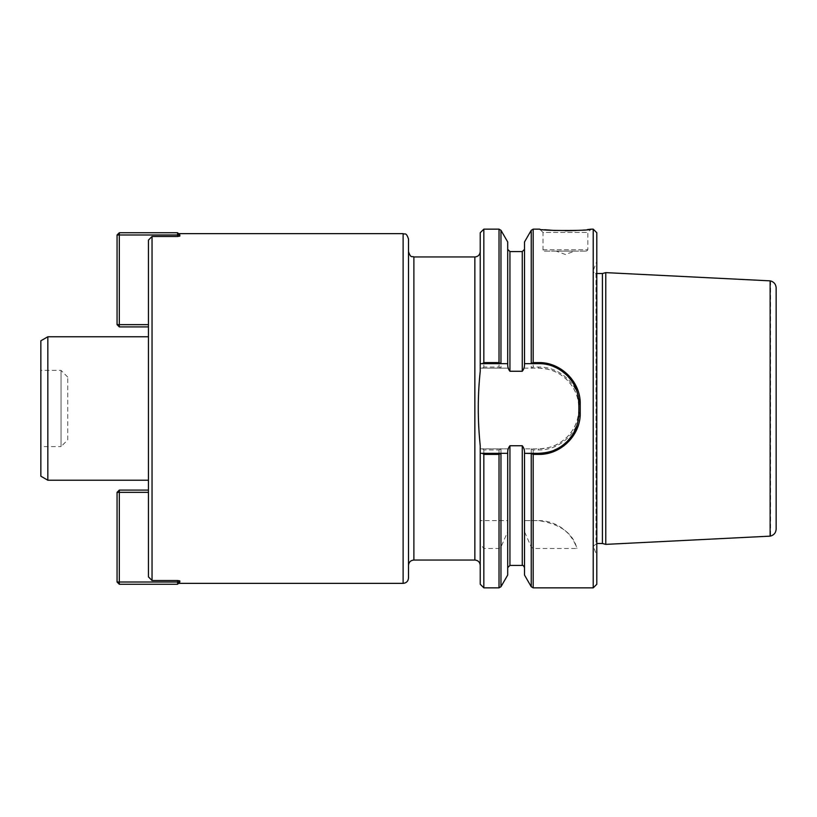 <?xml version="1.0" encoding="UTF-8"?>
<svg xmlns="http://www.w3.org/2000/svg" width="817" height="817" viewBox="0 0 817 817"><rect width="100%" height="100%" fill="white"/><g stroke="black" fill="none" stroke-linecap="round" stroke-linejoin="round"><path stroke-width="0.61" stroke-dasharray="4.08 3.06" d="M507.694 521.501L507.694 531.693L500.964 547.063L499.024 548.503L483.827 548.503L480.233 543.877L480.233 520.592L507.796 520.592L507.694 567.662L507.714 453.333M480.233 543.877L480.233 584.257M482.52 448.85L483.827 449.942L499.024 449.942L501.066 448.85L480.233 448.85L480.233 445.745L480.233 565.425L480.233 445.745C477.628 421.317 477.628 396.49 480.233 371.255L480.233 368.15L508.256 368.15L509.941 371.255L522.267 371.255L523.963 368.15L538.526 368.15A40.35 40.35 0 0 1 578.875 408.5A40.35 40.35 0 0 1 538.526 448.85L524.514 448.85L524.514 520.592L538.526 520.592C560.329 524.003 573.125 533.307 576.904 548.503L533.184 548.503L531.244 547.063L524.514 531.693L524.514 575.056M524.514 531.693L524.514 448.85L522.267 445.745L509.941 445.745L508.256 448.85L480.233 448.85L480.233 520.592L507.796 520.592M483.827 449.942L483.827 520.592M483.827 548.503L483.827 587.842M508.256 448.85L501.066 448.85M507.694 448.85L507.694 520.592L507.694 448.85M507.694 531.693L507.694 575.056M524.514 521.501L524.514 453.333M531.142 448.85L533.184 449.942L538.526 449.942C560.615 450.524 580.744 430.825 580.223 408.5C580.744 386.165 560.615 366.476 538.526 367.058L533.184 367.058L531.142 368.15M593.224 229.158L593.224 587.842M544.347 251.125L586.494 251.125L544.347 251.125L543.009 249.788L543.009 232.447L587.842 232.447L543.009 232.447L539.731 229.168L544.612 229.72M555.305 230.527L565.272 230.782M575.771 230.517L587.566 229.577M480.233 232.743L480.233 368.15L508.256 368.15M480.233 371.255L480.233 251.575L480.233 371.255M483.827 229.158L483.827 367.058L482.52 368.15M501.066 368.15L499.024 367.058L483.827 367.058M507.694 241.944L507.694 363.667M524.514 363.667L524.514 241.944M596.808 232.743L596.808 584.257M596.808 261.409L596.808 555.591L596.808 261.409L593.489 269.845L593.489 547.155L593.489 269.845C593.04 271.938 593.877 273.164 595.991 273.511L596.808 273.511M602.425 273.511L602.425 543.489M605.775 272.623L605.775 544.377M770.125 280.854L770.125 536.146M776.15 529.048L776.15 287.952M556.183 251.125L574.668 251.125L556.183 251.125L565.425 254.495L574.668 251.125M523.963 368.15L538.526 368.15C549.851 368.824 557.592 371 567.151 380.068C576.097 389.627 578.201 397.276 578.875 408.5C578.15 419.754 576.199 427.322 567.151 436.932C557.429 446.102 549.943 448.114 538.526 448.85L523.963 448.85M554.1 366.792A40.35 40.35 0 0 0 538.526 363.667L531.142 363.667M531.142 453.333L538.526 453.333M501.066 363.667L482.52 363.667M577.2 392.507A40.35 40.35 0 0 0 575.842 388.667M572.952 382.979A40.35 40.35 0 0 0 567.182 375.606M550.229 451.597A40.35 40.35 0 0 0 554.1 450.208M574.678 430.906A40.35 40.35 0 0 0 575.597 428.925M575.842 428.333A40.35 40.35 0 0 0 578.875 412.983M482.52 453.333L501.066 453.333M524.412 520.592L538.526 520.592A40.35 40.35 0 0 1 576.904 548.503M408.5 565.425L408.5 251.575L408.5 565.425M408.5 239.024L408.5 577.976M177.595 580.519L177.595 582.01L179.842 582.01L179.842 580.907L179.842 582.01L178.494 583.358L179.842 582.01L179.842 580.907L177.595 580.519L152.044 580.519L148.459 576.873L148.459 240.127L148.459 326.902L148.459 240.127L152.044 236.481L177.595 236.481L179.842 236.093L179.842 234.99L179.842 236.093L179.842 234.99L178.494 233.642L179.842 234.99L177.595 234.99L177.595 236.481M148.459 492.345L148.459 490.098L148.459 492.345L119.313 492.345L119.313 490.098L148.459 490.098M148.459 336.767L148.459 480.233L148.459 336.767M152.044 580.519L152.044 236.481M67.75 439.883L67.75 377.117L67.75 439.883L61.03 446.613L61.03 370.387L61.03 446.613L40.85 446.613L40.85 370.387L40.85 446.613M40.85 340.801L40.85 476.199M47.835 480.233L47.835 336.767M177.595 582.01L119.313 582.01L119.313 492.345L117.066 492.345L117.066 582.01L119.313 582.01L119.313 584.257L177.595 584.257L177.595 582.01M117.066 492.345L119.313 490.098M119.313 584.257L117.066 582.01M177.595 584.257L179.842 582.01M148.459 324.655L119.313 324.655L119.313 326.902L148.459 326.902M117.066 324.655L119.313 324.655L119.313 234.99L177.595 234.99L177.595 232.743L119.313 232.743L117.066 234.99L117.066 324.655L119.313 326.902M119.313 232.743L119.313 234.99L117.066 234.99M179.842 234.99L177.595 232.743M499.024 449.942L499.024 520.592M499.024 548.503L499.024 587.842M500.964 449.003L500.964 520.592M500.964 547.063L500.964 586.718M509.941 445.745L509.941 565.425M522.267 445.745L522.267 565.425M531.244 449.003L531.244 520.592M531.244 547.063L531.244 586.718M533.184 449.942L533.184 520.592M533.184 548.503L533.184 587.842M533.184 229.158L533.184 367.058M499.024 229.158L499.024 367.058M500.964 230.282L500.964 367.997M509.941 251.575L509.941 371.255M522.267 251.575L522.267 371.255M531.244 230.282L531.244 367.997M595.991 273.511L595.991 543.489L595.991 273.511M770.574 280.956L770.574 536.044M543.009 249.788L587.842 249.788L543.009 249.788M538.526 368.15L538.526 367.058M538.526 448.85L538.526 449.942M413.882 560.043L413.882 256.957M474.861 560.043L474.861 256.957M403.118 583.358L403.118 233.642M596.808 543.489L593.305 546.175L596.808 555.591M593.305 270.825L593.305 546.175L593.305 270.825M586.494 251.125L587.842 249.788L587.842 232.447L591.11 229.168M67.75 377.117L61.03 370.387L40.85 370.387"/><path stroke-width="1.23" d="M177.595 236.481L177.595 234.99L179.842 234.99L179.842 236.093L177.595 236.481L152.044 236.481L152.044 580.519L177.595 580.519L179.842 580.907L179.842 582.01L177.595 582.01L177.595 580.519M152.044 236.481L148.459 240.127L148.459 576.873L152.044 580.519M500.964 453.486L500.964 586.718L507.694 575.056L507.694 453.333L501.066 453.333L499.024 454.395L483.827 454.395L483.827 587.842L480.233 584.257L480.233 453.333L507.714 453.333C507.52 450.371 508.266 447.839 509.941 445.745L522.267 445.745C523.952 447.859 524.698 450.381 524.494 453.333L538.526 453.333A40.35 40.35 0 0 0 550.229 451.597M483.827 362.605L483.827 229.158L480.233 232.743L480.233 363.667L482.52 363.667L483.827 362.605L499.024 362.605L501.066 363.667L480.233 363.667L480.233 371.255C477.628 395.775 477.628 420.602 480.233 445.745L480.233 453.333L482.52 453.333L483.827 454.395M531.244 453.486L524.514 453.333L524.514 575.056L531.244 586.718L531.244 453.486L533.184 454.395L538.526 454.395C560.646 454.977 580.713 435.287 580.223 413.014L580.223 403.986C580.713 381.713 560.646 362.023 538.526 362.605L533.184 362.605L533.184 229.158L539.731 229.158C539.077 230.935 591.733 230.945 591.11 229.168L593.224 229.158L593.224 587.842L533.184 587.842L533.184 454.395M544.612 229.72L555.305 230.527M565.272 230.782L575.771 230.517M587.566 229.577L591.11 229.168M538.526 454.395L538.526 453.333C549.851 452.689 557.827 450.351 567.182 441.394C576.455 431.294 578.038 424.38 578.875 412.983L578.875 404.017C578.089 392.671 576.404 385.655 567.182 375.606C558.624 367.476 549.065 363.494 538.526 363.667L524.494 363.667C524.688 366.629 523.952 369.161 522.267 371.255L509.941 371.255C508.266 369.172 507.52 366.639 507.714 363.667L501.066 363.667L507.694 363.667L507.694 241.944L500.964 230.282L500.964 363.514M531.244 363.514L531.244 230.282L524.514 241.944L524.514 363.667L531.142 363.667L533.184 362.605M593.224 587.842L596.808 584.257L596.808 232.743L593.224 229.158M602.425 543.489L602.425 273.511L605.775 272.623L605.775 544.377L602.425 543.489L596.808 543.489M595.991 273.511L602.425 273.511M770.125 280.854L770.125 536.146L770.125 280.854L605.775 272.623M770.574 280.956C774.056 281.998 775.915 284.326 776.15 287.952L776.15 529.048C775.915 532.674 774.056 535.002 770.574 536.044M580.223 413.014L578.875 412.983L578.875 404.017A40.35 40.35 0 0 0 577.2 392.507M575.842 388.667A40.35 40.35 0 0 0 572.952 382.979M567.182 375.606A40.35 40.35 0 0 0 554.1 366.792M554.1 450.208A40.35 40.35 0 0 0 574.678 430.906M575.597 428.925A40.35 40.35 0 0 0 575.842 428.333M413.882 560.043L413.882 256.957L474.861 256.957L474.861 560.043L413.882 560.043C410.614 560.36 408.817 562.157 408.5 565.425M474.861 560.043C478.129 560.36 479.916 562.157 480.233 565.425M403.118 583.358C406.386 583.042 408.183 581.244 408.5 577.976L408.5 239.024C406.039 231.701 404.946 234.785 403.118 233.642L403.118 583.358L178.494 583.358M40.85 476.199L40.85 340.801L47.835 336.767L47.835 480.233L40.85 476.199M148.459 480.233L47.835 480.233M148.459 492.345L119.313 492.345L119.313 490.098L148.459 490.098M117.066 492.345L119.313 492.345L119.313 582.01L177.595 582.01L177.595 584.257L119.313 584.257L117.066 582.01L117.066 492.345L119.313 490.098M119.313 584.257L119.313 582.01L117.066 582.01M179.842 582.01L177.595 584.257M148.459 326.902L119.313 326.902L119.313 324.655L148.459 324.655M177.595 234.99L119.313 234.99L119.313 324.655L117.066 324.655L117.066 234.99L119.313 234.99L119.313 232.743L177.595 232.743L177.595 234.99M117.066 324.655L119.313 326.902M119.313 232.743L117.066 234.99M177.595 232.743L179.842 234.99M483.827 587.842L499.024 587.842L499.024 454.395M507.694 567.662L509.941 565.425L509.941 445.745M509.941 565.425L522.267 565.425L522.267 445.745M499.024 362.605L499.024 229.158L500.964 230.282M509.941 371.255L509.941 251.575L507.694 249.338M522.267 371.255L522.267 251.575L524.514 249.338M578.875 404.017L580.223 403.986M538.526 363.667L538.526 362.605M500.964 586.718L499.024 587.842M522.267 565.425C522.757 564.945 523.503 565.691 524.514 567.662M533.184 587.842L531.244 586.718M483.827 229.158L499.024 229.158M509.941 251.575L522.267 251.575M531.244 230.282L533.184 229.158M770.125 536.146L605.775 544.377M474.861 256.957C478.129 256.64 479.916 254.843 480.233 251.575M413.882 256.957C412.054 255.813 410.961 258.897 408.5 251.575M403.118 233.642L178.494 233.642M148.459 336.767L47.835 336.767"/></g></svg>

